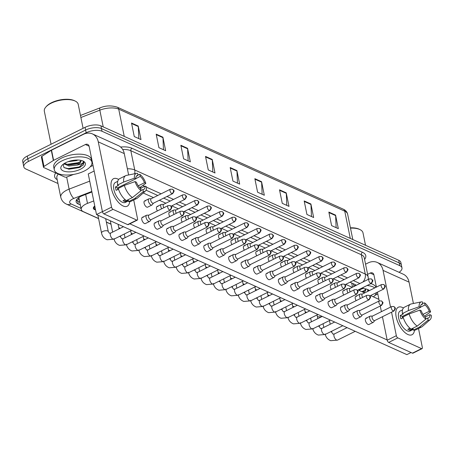 <?xml version="1.0" encoding="UTF-8"?>
<svg xmlns="http://www.w3.org/2000/svg" width="454" height="454" viewBox="0 0 454 454"><rect width="100%" height="100%" fill="white"/><g stroke="black" fill="none" stroke-linecap="round" stroke-linejoin="round"><path stroke-width="0.68" d="M93.745 200.946L87.497 203.369A11.526 5.051 168.5 0 0 85.812 204.113A11.526 5.051 168.5 0 0 81.243 209.447A11.526 5.051 168.5 0 0 83.411 211.683L98.58 218.527M79.149 197.308L79.075 197.558A3.842 1.685 168.5 0 0 79.195 199.368M81.243 209.447L79.041 198.619A11.526 5.051 -11.5 0 1 79.075 197.558M354.097 286.4L353.252 283.699M317.408 316.716A11.526 5.051 168.5 0 0 321.557 316.767M106.35 222.034L111.003 224.14M118.772 227.641L120.253 228.311M131.195 233.248L132.676 233.918M143.617 238.855L145.098 239.525M156.04 244.462L157.527 245.132M168.462 250.069L169.949 250.739M180.885 255.676L182.372 256.345M193.308 261.283L194.794 261.952M205.73 266.89L207.217 267.559M218.153 272.496L219.64 273.166M230.575 278.103L232.062 278.773M243.004 283.71L244.485 284.38M255.426 289.317L256.907 289.987M267.849 294.924L269.33 295.594M280.271 300.531L281.752 301.201M292.694 306.138L294.175 306.808M305.116 311.745L306.598 312.414M95.573 209.924A6.532 2.86 -11.5 0 1 93.371 208.341A6.532 2.86 -11.5 0 1 94.778 206.02M57.981 183.501L25.969 169.053A11.526 5.051 -11.5 0 1 23.801 166.817A11.526 5.051 -11.5 0 1 28.369 161.482L86.164 132.761A11.526 5.051 -11.5 0 1 102.014 131.263L399.809 265.669L399.259 262.962A11.526 5.051 -11.5 0 1 401.427 265.198A11.526 5.051 -11.5 0 0 399.259 262.962L101.463 128.556L399.259 262.962L398.708 260.256A11.526 5.051 -11.5 0 1 400.871 262.491L401.977 267.905A11.526 5.051 -11.5 0 1 399.055 272.298M86.164 132.761L85.613 130.054A11.526 5.051 -11.5 0 1 101.463 128.556A11.526 5.051 -11.5 0 0 85.613 130.054L27.813 158.775L85.613 130.054L85.063 127.347A11.526 5.051 -11.5 0 1 100.913 125.849L398.708 260.256M23.801 166.817L23.25 164.11A11.526 5.051 -11.5 0 1 27.813 158.775A11.526 5.051 -11.5 0 0 23.25 164.11L22.7 161.403A11.526 5.051 -11.5 0 1 27.263 156.068L85.063 127.347M286.236 192.848L288.994 206.377L282.263 203.341L279.511 189.812L286.236 192.848A3.076 2.361 -65.7 0 1 286.298 193.336L279.613 190.317M310.905 203.982L313.657 217.511L306.932 214.475L304.18 200.946L310.905 203.982A3.076 2.361 -65.7 0 1 310.962 204.47L304.282 201.451M335.574 215.111L338.326 228.646L331.596 225.61L328.844 212.075L335.574 215.111A3.076 2.361 -65.7 0 1 335.631 215.599L328.946 212.586M212.239 159.45L214.992 172.98L208.267 169.944L205.509 156.414L212.239 159.45A3.076 2.361 -65.7 0 1 212.296 159.939L205.617 156.919M187.57 148.316L190.328 161.851L183.598 158.809L180.845 145.28L187.57 148.316A3.076 2.361 -65.7 0 1 187.633 148.804L180.947 145.785M162.907 137.182L165.659 150.717L158.934 147.681L156.176 134.146L162.907 137.182A3.076 2.361 -65.7 0 1 162.963 137.67L156.284 134.656M138.237 126.047L140.99 139.582L134.265 136.546L131.512 123.011L138.237 126.047A3.076 2.361 -65.7 0 1 138.3 126.535L131.615 123.522M261.572 181.713L264.324 195.248L257.6 192.212L254.847 178.677L261.572 181.713A3.076 2.361 -65.7 0 1 261.629 182.202L254.949 179.188M236.903 170.579L239.661 184.114L232.93 181.078L230.178 167.543L236.903 170.579A3.076 2.361 -65.7 0 1 236.965 171.067L230.28 168.054M237.465 183.127L236.965 171.067M262.134 194.255L261.629 182.202M138.799 138.595L138.3 126.535M163.468 149.724L162.963 137.67M188.132 160.858L187.633 148.804M212.801 171.992L212.296 159.939M336.13 227.658L335.631 215.599M311.467 216.524L310.962 204.47M286.797 205.39L286.298 193.336M91.924 191.997L82.367 195.702A11.526 5.051 168.5 0 0 80.681 196.44A11.526 5.051 168.5 0 0 76.113 201.775A11.526 5.051 168.5 0 0 78.281 204.016L80.324 204.936M79.773 202.229L77.73 201.309A11.526 5.051 -11.5 0 1 76.266 200.333A11.526 8.847 114.3 0 0 79.212 199.448M399.809 265.669A11.526 5.051 -11.5 0 1 401.977 267.905M356.322 285.294A11.526 5.051 168.5 0 0 355.068 284.516L350 282.229M344.121 279.573L337.577 276.622M331.698 273.966L325.155 271.015M319.276 268.359L312.732 265.408M306.853 262.752L300.31 259.802M294.43 257.146L287.887 254.195M282.008 251.539L275.464 248.588M269.585 245.932L263.042 242.981M257.163 240.325L250.619 237.374M244.734 234.718L238.197 231.767M232.312 229.111L225.774 226.16M219.889 223.504L213.346 220.553M207.467 217.897L200.923 214.946M195.044 212.29L188.501 209.339M182.621 206.684L176.078 203.732M170.199 201.077L163.656 198.126M157.776 195.47L146.052 190.181M141.302 188.035L139.991 187.445M95.505 209.612L94.699 209.016A5.76 2.525 -11.5 0 1 94.126 208.187A5.76 2.525 -11.5 0 1 94.88 206.536M148.918 215.139L146.909 215.162A3.456 1.612 63.6 0 0 146.551 215.247A3.456 1.612 63.6 0 0 146.075 217.432A3.456 1.612 63.6 0 0 148.708 221.387A3.456 1.612 63.6 0 0 149.627 221.439A3.456 1.612 63.6 0 0 149.911 221.206L151.142 219.611M169.62 210.066A2.497 1.163 63.6 0 1 167.878 207.796A2.497 1.163 63.6 0 1 168.059 205.628L148.804 215.196A2.497 1.163 63.6 0 0 148.458 216.779A2.497 1.163 63.6 0 0 150.365 219.634A2.497 1.163 63.6 0 0 151.029 219.668L170.284 210.1C172.9 206.491 171.578 207.279 170.199 205.588A2.497 1.918 -65.7 0 1 171.147 206.882A2.497 1.918 114.3 0 1 169.62 210.066A2.497 1.163 63.6 0 0 170.284 210.1M151.222 198.727L149.207 198.75A3.456 1.612 63.6 0 0 148.855 198.835A3.456 1.612 63.6 0 0 148.373 201.02A3.456 1.612 63.6 0 0 151.931 205.026A3.456 1.612 63.6 0 0 152.209 204.788L153.446 203.199M171.918 193.654A2.497 1.163 63.6 0 1 170.176 191.384A2.497 1.163 63.6 0 1 170.363 189.216L151.108 198.784A2.497 1.163 63.6 0 0 150.762 200.362A2.497 1.163 63.6 0 0 152.663 203.222A2.497 1.163 63.6 0 0 153.327 203.256L172.582 193.688C175.204 190.078 173.882 190.867 172.497 189.176A2.497 1.918 -65.7 0 1 173.451 190.47A2.497 1.918 114.3 0 1 171.918 193.654A2.497 1.163 63.6 0 0 172.582 193.688M161.346 220.746L159.331 220.769A3.456 1.612 63.6 0 0 158.974 220.854A3.456 1.612 63.6 0 0 158.497 223.039A3.456 1.612 63.6 0 0 161.13 226.994A3.456 1.612 63.6 0 0 162.05 227.045A3.456 1.612 63.6 0 0 162.333 226.813L163.565 225.218M182.043 215.673A2.497 1.163 63.6 0 1 180.3 213.403A2.497 1.163 63.6 0 1 180.482 211.235L161.227 220.803A2.497 1.163 63.6 0 0 160.881 222.386A2.497 1.163 63.6 0 0 162.787 225.241A2.497 1.163 63.6 0 0 163.451 225.275L182.707 215.707C185.323 212.097 184.001 212.886 182.621 211.195A2.497 1.918 -65.7 0 1 183.569 212.489A2.497 1.918 114.3 0 1 182.043 215.673A2.497 1.163 63.6 0 0 182.707 215.707M173.768 226.353L171.754 226.376A3.456 1.612 63.6 0 0 171.396 226.461A3.456 1.612 63.6 0 0 170.92 228.646A3.456 1.612 63.6 0 0 173.553 232.601A3.456 1.612 63.6 0 0 174.472 232.652A3.456 1.612 63.6 0 0 174.756 232.42L175.987 230.825M194.465 221.28A2.497 1.163 63.6 0 1 192.723 219.01A2.497 1.163 63.6 0 1 192.905 216.842L173.649 226.41A2.497 1.163 63.6 0 0 173.303 227.993A2.497 1.163 63.6 0 0 175.21 230.848A2.497 1.163 63.6 0 0 175.874 230.882L195.129 221.314C197.745 217.704 196.423 218.493 195.044 216.802A2.497 1.918 -65.7 0 1 195.992 218.096A2.497 1.918 114.3 0 1 194.465 221.28A2.497 1.163 63.6 0 0 195.129 221.314M186.191 231.96L184.176 231.983A3.456 1.612 63.6 0 0 183.819 232.068A3.456 1.612 63.6 0 0 183.342 234.253A3.456 1.612 63.6 0 0 185.981 238.208A3.456 1.612 63.6 0 0 186.895 238.259A3.456 1.612 63.6 0 0 187.179 238.027L188.41 236.432M206.888 226.887A2.497 1.163 63.6 0 1 205.146 224.617A2.497 1.163 63.6 0 1 205.327 222.449L186.072 232.017A2.497 1.163 63.6 0 0 185.726 233.6A2.497 1.163 63.6 0 0 187.633 236.455A2.497 1.163 63.6 0 0 188.297 236.489L207.552 226.921C210.168 223.311 208.851 224.1 207.467 222.409A2.497 1.918 -65.7 0 1 208.414 223.703A2.497 1.918 114.3 0 1 206.888 226.887A2.497 1.163 63.6 0 0 207.552 226.921M198.614 237.567L196.599 237.59A3.456 1.612 63.6 0 0 196.242 237.675A3.456 1.612 63.6 0 0 195.765 239.86A3.456 1.612 63.6 0 0 198.404 243.815A3.456 1.612 63.6 0 0 199.323 243.866A3.456 1.612 63.6 0 0 199.601 243.633L200.833 242.039M219.31 232.493A2.497 1.163 63.6 0 1 217.568 230.223A2.497 1.163 63.6 0 1 217.75 228.056L198.494 237.624A2.497 1.163 63.6 0 0 198.148 239.207A2.497 1.163 63.6 0 0 200.055 242.061A2.497 1.163 63.6 0 0 200.719 242.096L219.974 232.527C222.591 228.918 221.274 229.707 219.889 228.016A2.497 1.918 -65.7 0 1 220.837 229.31A2.497 1.918 114.3 0 1 219.31 232.493A2.497 1.163 63.6 0 0 219.974 232.527M163.644 204.334L161.63 204.357A3.456 1.612 63.6 0 0 161.278 204.442A3.456 1.612 63.6 0 0 160.795 206.627A3.456 1.612 63.6 0 0 161.675 208.806M182.786 194.823L184.92 194.783A2.497 1.918 -65.7 0 1 185.873 196.077A2.497 1.918 114.3 0 1 184.341 199.261A2.497 1.163 63.6 0 1 182.599 196.991A2.497 1.163 63.6 0 1 182.786 194.823L163.531 204.391A2.497 1.163 63.6 0 0 163.185 205.968A2.497 1.163 63.6 0 0 163.911 207.694M176.067 209.941L174.058 209.964A3.456 1.612 63.6 0 0 173.7 210.049A3.456 1.612 63.6 0 0 173.218 212.234A3.456 1.612 63.6 0 0 174.098 214.413M195.209 200.43L197.348 200.39A2.497 1.918 -65.7 0 1 198.296 201.684A2.497 1.918 114.3 0 1 196.764 204.868A2.497 1.163 63.6 0 1 195.021 202.597A2.497 1.163 63.6 0 1 195.209 200.43L175.953 209.998A2.497 1.163 63.6 0 0 175.607 211.575A2.497 1.163 63.6 0 0 176.334 213.301M188.489 215.548L186.481 215.571A3.456 1.612 63.6 0 0 186.123 215.656A3.456 1.612 63.6 0 0 185.641 217.841A3.456 1.612 63.6 0 0 186.52 220.02M207.631 206.037L209.771 205.997A2.497 1.918 -65.7 0 1 210.718 207.291A2.497 1.918 114.3 0 1 209.186 210.474A2.497 1.163 63.6 0 1 207.45 208.204A2.497 1.163 63.6 0 1 207.631 206.037L188.376 215.605A2.497 1.163 63.6 0 0 188.03 217.182A2.497 1.163 63.6 0 0 188.756 218.907M123.125 205.991A15.368 7.173 -116.4 0 1 117.263 200.94A15.368 7.173 -116.4 0 1 111.729 189.812A15.368 7.173 -116.4 0 1 117.62 178.927A15.368 7.173 -116.4 0 1 118.636 179.461A15.368 7.173 -116.4 0 0 117.62 178.927A15.368 7.173 -116.4 0 0 113.534 178.7A15.368 7.173 -116.4 0 0 112.41 192.014A15.368 7.173 -116.4 0 0 123.125 205.991A15.368 7.173 -116.4 0 0 129.685 201.689A15.368 7.173 -116.4 0 1 127.211 206.218A15.368 7.173 -116.4 0 1 123.125 205.991M73.565 174.432L67.152 176.918A1.918 0.84 168.5 0 1 64.791 177.043L43.822 167.583A1.918 0.84 168.5 0 1 43.465 167.208L41.399 157.061A1.918 0.84 -11.5 0 1 41.91 156.307L51.291 150.319A1.918 0.84 -11.5 0 1 51.54 150.183L83.343 134.373A15.368 11.798 114.3 0 1 92.417 133.902A15.368 11.798 114.3 0 1 98.268 141.864L111.553 207.155A1.918 0.897 63.6 0 0 113.018 209.356L103.892 213.891A1.918 0.897 -116.4 0 1 102.422 211.695L89.143 146.398A3.842 2.951 -65.7 0 0 87.679 144.406A3.842 2.951 -65.7 0 0 85.409 144.525L53.6 160.33A1.918 0.84 168.5 0 0 53.356 160.472L43.976 166.459A1.918 0.84 168.5 0 0 43.465 167.208M92.417 133.902L118.432 145.643A15.368 11.798 114.3 0 1 124.277 153.6L128.624 174.966M136.785 220.082A1.918 0.897 63.6 0 0 137.295 220.111L128.17 224.645A1.918 0.897 -116.4 0 1 127.659 224.617L136.785 220.082L113.018 209.356M137.295 220.111A1.918 0.897 63.6 0 0 137.562 218.896L133.714 199.981M127.659 224.617L103.892 213.891M93.008 165.415L90.204 166.805M407.913 334.524A15.368 7.173 -116.4 0 1 402.045 329.473A15.368 7.173 -116.4 0 1 396.518 318.345A15.368 7.173 -116.4 0 1 402.403 307.46A15.368 7.173 -116.4 0 1 403.424 307.994A15.368 7.173 -116.4 0 0 402.403 307.46A15.368 7.173 -116.4 0 0 398.323 307.233A15.368 7.173 -116.4 0 0 397.193 320.547A15.368 7.173 -116.4 0 0 407.913 334.524A15.368 7.173 -116.4 0 0 414.468 330.223A15.368 7.173 -116.4 0 1 411.994 334.751A15.368 7.173 -116.4 0 1 407.913 334.524M365.549 264.188L368.132 262.911A15.368 11.798 114.3 0 1 377.206 262.435A15.368 11.798 114.3 0 1 383.051 270.397L390.525 307.125M377.206 262.435L403.22 274.176A15.368 11.798 114.3 0 1 409.065 282.138L413.412 303.499M391.558 312.187L396.336 335.693A1.918 0.897 63.6 0 0 397.8 337.889L388.675 342.424A1.918 0.897 -116.4 0 1 387.211 340.228L382.427 316.722M421.573 348.615A1.918 0.897 63.6 0 0 422.084 348.644L412.958 353.178A1.918 0.897 -116.4 0 1 412.448 353.15L421.573 348.615L397.8 337.889M422.084 348.644A1.918 0.897 63.6 0 0 422.351 347.429L418.503 328.514M412.448 353.15L388.675 342.424M381.4 311.66L380.253 306.024M379.221 300.962L377.433 292.16M376.4 287.093L373.926 274.931A3.842 2.951 -65.7 0 0 372.467 272.939A3.842 2.951 -65.7 0 0 370.197 273.058L367.615 274.341M377.796 293.948L374.993 295.344M84.325 171.01A19.204 8.422 -11.5 0 1 65.348 175.017A19.204 8.422 -11.5 0 1 54.287 169.779A19.204 8.422 -11.5 0 1 61.897 160.892A19.204 8.422 -11.5 0 1 80.874 156.88A19.204 8.422 -11.5 0 1 91.929 162.123A19.204 8.422 -11.5 0 1 84.325 171.01M54.287 169.779L53.737 167.072A19.204 8.422 -11.5 0 1 61.347 158.185A19.204 8.422 -11.5 0 1 80.324 154.173A19.204 8.422 -11.5 0 1 91.379 159.416L91.929 162.123M51.058 144.247L44.333 111.207A17.286 7.576 -11.5 0 1 45.746 107.144A17.286 7.576 -11.5 0 1 51.183 103.206A17.286 7.576 -11.5 0 1 75.324 101.128A17.286 7.576 -11.5 0 1 78.213 104.312L83.093 128.323M45.746 107.144L46.302 106.497A16.52 7.241 -11.5 0 1 51.489 102.729A16.52 7.241 -11.5 0 1 74.558 100.748L75.324 101.128M67.992 161.709L76.63 160.608L77.895 160.029M64.428 163.406L69.167 164.978L77.282 163.832L78.508 163.275L80.886 160.659M80.738 160.324A8.683 3.808 -11.5 0 1 80.931 160.835A8.683 3.808 -11.5 0 1 77.492 164.853A8.683 3.808 -11.5 0 1 76.925 165.12L68.866 166.005L63.957 163.707M71.681 160.642L74.274 160.205M65.802 162.651A12.525 5.488 -11.5 0 1 83.292 161.147A12.525 5.488 -11.5 0 1 80.42 169.251A12.525 5.488 -11.5 0 1 65.382 171.555A12.525 5.488 -11.5 0 1 61.863 165.506A12.525 5.488 -11.5 0 1 65.802 162.651M63.106 164.32L63.969 167.577L69.019 169.2L79.291 167.549L83.32 164.972L83.99 162.634L82.997 161.119C84.058 162.617 82.259 163.917 77.594 165.012L76.925 165.12M65.342 164.007L67.226 164.297L78.44 162.646L80.659 161.511M63.94 167.554L68.1 168.593L79.314 166.941L83.962 162.509M63.571 163.973L64.417 164.274M68.497 164.91L79.064 162.958M68.758 169.177L79.427 167.481L80.574 166.953M360.391 289.504L362.684 288.562M361.883 288.551A12.525 5.488 -11.5 0 1 368.075 289.68A12.525 5.488 -11.5 0 1 369.374 290.583M368.71 290.918L367.78 289.652L367.587 291.474M365.521 288.858A8.683 3.808 -11.5 0 1 365.72 289.368A8.683 3.808 -11.5 0 1 363.75 292.524M362.752 292.07L365.674 289.198M350.42 227.812A16.52 7.241 -11.5 0 1 359.347 229.281L360.107 229.662A17.286 7.576 -11.5 0 1 362.996 232.845L365.527 245.279M350.482 228.135A17.286 7.576 -11.5 0 1 360.107 229.662M370.924 283.614A19.204 8.422 -11.5 0 1 375.974 287.308M367.104 285.509A19.204 8.422 -11.5 0 1 374.788 287.893M376.627 292.558A19.204 8.422 -11.5 0 1 373.375 296.865M361.895 291.684L365.447 290.044M362.61 292.007L363.847 291.496M356.152 300.644A3.456 1.612 -116.4 0 1 355.754 296.28A3.456 1.612 -116.4 0 1 356.674 296.331M343.729 295.038A3.456 1.612 -116.4 0 1 343.332 290.674A3.456 1.612 -116.4 0 1 344.251 290.725M331.306 289.431A3.456 1.612 -116.4 0 1 330.909 285.067A3.456 1.612 -116.4 0 1 331.829 285.118M318.884 283.824A3.456 1.612 -116.4 0 1 318.487 279.46A3.456 1.612 -116.4 0 1 319.406 279.511M306.461 278.217A3.456 1.612 -116.4 0 1 306.064 273.853A3.456 1.612 -116.4 0 1 306.983 273.904M294.039 272.61A3.456 1.612 -116.4 0 1 293.642 268.246A3.456 1.612 -116.4 0 1 294.561 268.297M372.535 316.063L370.521 316.086A3.456 1.612 63.6 0 0 370.163 316.171A3.456 1.612 63.6 0 0 369.687 318.356A3.456 1.612 63.6 0 0 372.325 322.312A3.456 1.612 63.6 0 0 373.239 322.363L368.954 324.491A3.456 1.612 -116.4 0 1 368.035 324.44A3.456 1.612 -116.4 0 1 365.623 321.296A3.456 1.612 -116.4 0 1 365.873 318.299A3.456 1.612 -116.4 0 1 366.792 318.35M360.113 310.457L358.098 310.479A3.456 1.612 63.6 0 0 357.741 310.564A3.456 1.612 63.6 0 0 357.264 312.749A3.456 1.612 63.6 0 0 359.897 316.705A3.456 1.612 63.6 0 0 360.816 316.756L356.532 318.884A3.456 1.612 -116.4 0 1 355.613 318.833A3.456 1.612 -116.4 0 1 353.201 315.689A3.456 1.612 -116.4 0 1 353.45 312.692A3.456 1.612 -116.4 0 1 354.37 312.744M347.69 304.85L345.676 304.872A3.456 1.612 63.6 0 0 345.318 304.957A3.456 1.612 63.6 0 0 344.841 307.142A3.456 1.612 63.6 0 0 347.475 311.098A3.456 1.612 63.6 0 0 348.394 311.149L344.109 313.277A3.456 1.612 -116.4 0 1 343.19 313.226A3.456 1.612 -116.4 0 1 340.778 310.082A3.456 1.612 -116.4 0 1 341.028 307.086A3.456 1.612 -116.4 0 1 341.947 307.137M335.262 299.243L333.253 299.265A3.456 1.612 63.6 0 0 332.896 299.351A3.456 1.612 63.6 0 0 332.419 301.535A3.456 1.612 63.6 0 0 335.052 305.491A3.456 1.612 63.6 0 0 335.971 305.542L331.681 307.67A3.456 1.612 -116.4 0 1 330.767 307.619A3.456 1.612 -116.4 0 1 328.356 304.475A3.456 1.612 -116.4 0 1 328.605 301.479A3.456 1.612 -116.4 0 1 329.525 301.53M322.839 293.636L320.83 293.659A3.456 1.612 63.6 0 0 320.473 293.744A3.456 1.612 63.6 0 0 319.991 295.929A3.456 1.612 63.6 0 0 322.629 299.884A3.456 1.612 63.6 0 0 323.549 299.935L319.258 302.063A3.456 1.612 -116.4 0 1 318.339 302.012A3.456 1.612 -116.4 0 1 315.933 298.868A3.456 1.612 -116.4 0 1 316.183 295.872A3.456 1.612 -116.4 0 1 317.102 295.923M310.417 288.029L308.408 288.052A3.456 1.612 63.6 0 0 308.05 288.137A3.456 1.612 63.6 0 0 307.568 290.322A3.456 1.612 63.6 0 0 310.207 294.277A3.456 1.612 63.6 0 0 311.126 294.328L306.836 296.456A3.456 1.612 -116.4 0 1 305.917 296.405A3.456 1.612 -116.4 0 1 303.51 293.261A3.456 1.612 -116.4 0 1 303.76 290.265A3.456 1.612 -116.4 0 1 304.679 290.316M281.611 267.003A3.456 1.612 -116.4 0 1 281.219 262.639A3.456 1.612 -116.4 0 1 282.138 262.69M269.188 261.396A3.456 1.612 -116.4 0 1 268.796 257.032A3.456 1.612 -116.4 0 1 269.716 257.083M256.765 255.789A3.456 1.612 -116.4 0 1 256.368 251.425A3.456 1.612 -116.4 0 1 257.287 251.476M244.343 250.182A3.456 1.612 -116.4 0 1 243.946 245.818A3.456 1.612 -116.4 0 1 244.865 245.869M231.92 244.575A3.456 1.612 -116.4 0 1 231.523 240.211A3.456 1.612 -116.4 0 1 232.442 240.262M297.994 282.422L295.985 282.445A3.456 1.612 63.6 0 0 295.628 282.53A3.456 1.612 63.6 0 0 295.145 284.715A3.456 1.612 63.6 0 0 297.784 288.67A3.456 1.612 63.6 0 0 298.704 288.721L294.413 290.849A3.456 1.612 -116.4 0 1 293.494 290.798A3.456 1.612 -116.4 0 1 291.082 287.654A3.456 1.612 -116.4 0 1 291.337 284.658A3.456 1.612 -116.4 0 1 292.257 284.709M285.572 276.815L283.563 276.838A3.456 1.612 63.6 0 0 283.205 276.923A3.456 1.612 63.6 0 0 282.723 279.108A3.456 1.612 63.6 0 0 285.362 283.063A3.456 1.612 63.6 0 0 286.281 283.114L281.991 285.243A3.456 1.612 -116.4 0 1 281.071 285.191A3.456 1.612 -116.4 0 1 278.66 282.048A3.456 1.612 -116.4 0 1 278.915 279.051A3.456 1.612 -116.4 0 1 279.834 279.102M273.149 271.208L271.134 271.231A3.456 1.612 63.6 0 0 270.783 271.316A3.456 1.612 63.6 0 0 270.3 273.501A3.456 1.612 63.6 0 0 272.939 277.456A3.456 1.612 63.6 0 0 273.858 277.507L269.568 279.636A3.456 1.612 -116.4 0 1 268.649 279.585A3.456 1.612 -116.4 0 1 266.237 276.441A3.456 1.612 -116.4 0 1 266.492 273.444A3.456 1.612 -116.4 0 1 267.412 273.495M260.727 265.601L258.712 265.624A3.456 1.612 63.6 0 0 258.36 265.709A3.456 1.612 63.6 0 0 257.878 267.894A3.456 1.612 63.6 0 0 260.517 271.85A3.456 1.612 63.6 0 0 261.436 271.901L257.146 274.029A3.456 1.612 -116.4 0 1 256.226 273.978A3.456 1.612 -116.4 0 1 253.814 270.834A3.456 1.612 -116.4 0 1 254.07 267.837A3.456 1.612 -116.4 0 1 254.989 267.888M248.304 259.994L246.289 260.017A3.456 1.612 63.6 0 0 245.937 260.102A3.456 1.612 63.6 0 0 245.455 262.287A3.456 1.612 63.6 0 0 248.094 266.243A3.456 1.612 63.6 0 0 249.013 266.294L244.723 268.422A3.456 1.612 -116.4 0 1 243.804 268.371A3.456 1.612 -116.4 0 1 241.392 265.227A3.456 1.612 -116.4 0 1 241.647 262.23A3.456 1.612 -116.4 0 1 242.567 262.281M219.498 238.969A3.456 1.612 -116.4 0 1 219.1 234.605A3.456 1.612 -116.4 0 1 220.02 234.656M207.075 233.362A3.456 1.612 -116.4 0 1 206.678 228.998A3.456 1.612 -116.4 0 1 207.597 229.049M194.653 227.755A3.456 1.612 -116.4 0 1 194.255 223.391A3.456 1.612 -116.4 0 1 195.175 223.442M235.881 254.388L233.867 254.41A3.456 1.612 63.6 0 0 233.515 254.495A3.456 1.612 63.6 0 0 233.033 256.68A3.456 1.612 63.6 0 0 235.671 260.636A3.456 1.612 63.6 0 0 236.591 260.687L232.3 262.815A3.456 1.612 -116.4 0 1 231.381 262.764A3.456 1.612 -116.4 0 1 228.969 259.62A3.456 1.612 -116.4 0 1 229.225 256.623A3.456 1.612 -116.4 0 1 230.144 256.675M223.459 248.781L221.444 248.803A3.456 1.612 63.6 0 0 221.087 248.888A3.456 1.612 63.6 0 0 220.61 251.073A3.456 1.612 63.6 0 0 223.249 255.029A3.456 1.612 63.6 0 0 224.168 255.08L219.878 257.208A3.456 1.612 -116.4 0 1 218.959 257.157A3.456 1.612 -116.4 0 1 216.547 254.013A3.456 1.612 -116.4 0 1 216.802 251.017A3.456 1.612 -116.4 0 1 217.721 251.068M182.23 222.148A3.456 1.612 -116.4 0 1 181.833 217.784A3.456 1.612 -116.4 0 1 182.752 217.835M169.807 216.541A3.456 1.612 -116.4 0 1 169.41 212.177A3.456 1.612 -116.4 0 1 170.329 212.228M157.385 210.934A3.456 1.612 -116.4 0 1 156.988 206.57A3.456 1.612 -116.4 0 1 157.907 206.621M199.323 243.866L195.033 245.994A3.456 1.612 -116.4 0 1 194.113 245.943A3.456 1.612 -116.4 0 1 191.702 242.799A3.456 1.612 -116.4 0 1 191.957 239.803A3.456 1.612 -116.4 0 1 192.871 239.854M186.895 238.259L182.61 240.387A3.456 1.612 -116.4 0 1 181.691 240.336A3.456 1.612 -116.4 0 1 179.279 237.192A3.456 1.612 -116.4 0 1 179.529 234.196A3.456 1.612 -116.4 0 1 180.448 234.247M174.472 232.652L170.188 234.78A3.456 1.612 -116.4 0 1 169.268 234.729A3.456 1.612 -116.4 0 1 166.856 231.585A3.456 1.612 -116.4 0 1 167.106 228.589A3.456 1.612 -116.4 0 1 168.025 228.64M162.05 227.045L157.765 229.174A3.456 1.612 -116.4 0 1 156.846 229.122A3.456 1.612 -116.4 0 1 154.434 225.978A3.456 1.612 -116.4 0 1 154.683 222.982A3.456 1.612 -116.4 0 1 155.603 223.033M211.036 243.174L209.022 243.196A3.456 1.612 63.6 0 0 208.664 243.282A3.456 1.612 63.6 0 0 208.187 245.466A3.456 1.612 63.6 0 0 210.826 249.422A3.456 1.612 63.6 0 0 211.746 249.473L207.455 251.601A3.456 1.612 -116.4 0 1 206.536 251.55A3.456 1.612 -116.4 0 1 204.124 248.406A3.456 1.612 -116.4 0 1 204.379 245.41A3.456 1.612 -116.4 0 1 205.299 245.461M151.931 205.026L147.641 207.155A3.456 1.612 -116.4 0 1 146.721 207.103A3.456 1.612 -116.4 0 1 144.31 203.959A3.456 1.612 -116.4 0 1 144.565 200.963A3.456 1.612 -116.4 0 1 145.484 201.014M149.627 221.439L145.337 223.567A3.456 1.612 -116.4 0 1 144.423 223.516A3.456 1.612 -116.4 0 1 142.011 220.372A3.456 1.612 -116.4 0 1 142.261 217.375A3.456 1.612 -116.4 0 1 143.18 217.426M411.063 352.531L406.858 354.619L96.509 214.543L88.252 173.95L94.148 171.016M387.154 339.955L129.838 223.816M143.226 192.99L153.469 197.615M159.348 200.265L165.892 203.222M171.771 205.872L178.314 208.829M184.193 211.479L190.737 214.436M196.616 217.086L203.159 220.042M209.039 222.693L215.582 225.649M221.461 228.3L228.004 231.256M233.884 233.906L240.427 236.863M246.306 239.513L252.85 242.47M258.729 245.12L265.272 248.077M271.151 250.727L277.695 253.684M283.574 256.334L290.117 259.291M295.997 261.941L302.54 264.898M308.425 267.548L314.962 270.505M320.847 273.155L327.385 276.111M333.27 278.762L339.813 281.718M345.693 284.369L352.236 287.325M358.115 289.975L364.658 292.932M370.538 295.582L378.897 299.356M96.509 214.543L102.411 211.615M141.081 190.606L140.661 188.523A7.684 3.587 -116.4 0 1 136.45 182.213L135.071 181.589A9.988 4.665 -116.4 0 0 141.081 190.606L132.449 197.547L126.365 200.566A12.678 5.919 -116.4 0 1 118.267 188.427L124.351 185.408L135.071 181.589M135.763 178.831L134.384 178.206A9.988 4.665 -116.4 0 1 136.552 173.349A9.988 4.665 -116.4 0 1 137.573 173.343L137.993 175.426A7.684 3.587 -116.4 0 0 137.029 175.602A7.684 3.587 -116.4 0 0 135.763 178.831L117.512 187.899A7.684 3.587 63.6 0 0 117.722 189.562M137.993 175.426L136.308 176.26M140.53 188.421L145.132 186.134L146.511 186.753A9.988 4.665 -116.4 0 1 145.371 191.1L137.573 197.955A12.678 5.919 -116.4 0 1 136.966 198.37L130.883 201.389A12.678 5.919 -116.4 0 1 128.607 201.582L128.329 200.208L125.287 201.724A11.14 5.204 -116.4 0 1 124.192 201.36A11.14 5.204 -116.4 0 1 123.04 200.708L125.151 199.658M128.459 200.878L125.327 202.433A11.14 5.204 -116.4 0 1 122.37 202.268A11.14 5.204 -116.4 0 1 114.595 192.138A11.14 5.204 -116.4 0 1 115.412 182.48L117.751 181.322M134.384 178.206L123.664 182.02L117.58 185.045L118.488 185.453L115.447 186.969A11.14 5.204 -116.4 0 0 116.133 190.351L118.5 189.176M117.58 185.045A12.678 5.919 -116.4 0 1 119.595 178.689L125.684 175.664A12.678 5.919 -116.4 0 1 126.377 175.426L136.552 173.349M123.664 182.02A12.678 5.919 -116.4 0 1 125.684 175.664M136.966 198.37A12.678 5.919 -116.4 0 1 134.69 198.557L143.328 191.616L142.902 189.539L141.052 190.459M128.607 201.582L134.69 198.557M135.757 178.66L140.235 176.436L139.815 174.353L137.863 174.784M139.815 174.353A9.988 4.665 -116.4 0 1 145.825 183.371L144.446 182.746L138.249 185.828M139.696 187.65L145.825 183.371M145.371 191.1A9.988 4.665 -116.4 0 1 143.328 191.616M140.235 176.436A7.684 3.587 -116.4 0 1 144.446 182.746M145.132 186.134A7.684 3.587 -116.4 0 1 143.867 189.358A7.684 3.587 -116.4 0 1 142.902 189.539M132.449 197.547A12.678 5.919 -116.4 0 1 124.351 185.408M125.287 201.724L124.89 199.788M117.512 187.899L115.447 186.969M425.869 319.139L425.443 317.062A7.684 3.587 -116.4 0 1 421.238 310.746L419.859 310.122A9.988 4.665 -116.4 0 0 425.869 319.139L417.232 326.08L411.148 329.105A12.678 5.919 -116.4 0 1 403.056 316.966L409.139 313.941L419.859 310.122M420.546 307.364L419.167 306.739A9.988 4.665 -116.4 0 1 421.34 301.882A9.988 4.665 -116.4 0 1 422.356 301.876L422.782 303.959A7.684 3.587 -116.4 0 0 421.817 304.135A7.684 3.587 -116.4 0 0 420.546 307.364L402.295 316.432A7.684 3.587 63.6 0 0 402.505 318.095M422.782 303.959L421.091 304.799M425.313 316.954L429.921 314.667L431.3 315.286A9.988 4.665 -116.4 0 1 430.159 319.633L422.362 326.488A12.678 5.919 -116.4 0 1 421.749 326.903L415.665 329.927A12.678 5.919 -116.4 0 1 413.39 330.115L413.112 328.741L410.07 330.257A11.14 5.204 -116.4 0 1 408.98 329.893A11.14 5.204 -116.4 0 1 407.828 329.241L409.939 328.197M413.248 329.411L410.115 330.966A11.14 5.204 -116.4 0 1 407.153 330.801A11.14 5.204 -116.4 0 1 399.384 320.672A11.14 5.204 -116.4 0 1 400.201 311.018L402.539 309.855M419.167 306.739L408.452 310.559L402.369 313.578L403.277 313.992L400.235 315.502A11.14 5.204 -116.4 0 0 400.922 318.884L403.288 317.709M402.369 313.578A12.678 5.919 -116.4 0 1 404.383 307.222L410.467 304.197A12.678 5.919 -116.4 0 1 411.165 303.959L421.34 301.882M408.452 310.559A12.678 5.919 -116.4 0 1 410.467 304.197M421.749 326.903A12.678 5.919 -116.4 0 1 419.473 327.09L428.111 320.155L427.691 318.072L425.841 318.992M413.39 330.115L419.473 327.09M420.546 307.193L425.023 304.969L424.598 302.886L422.651 303.317M424.598 302.886A9.988 4.665 -116.4 0 1 430.613 311.904L429.234 311.285L423.032 314.361M424.479 316.183L430.613 311.904M430.159 319.633A9.988 4.665 -116.4 0 1 428.111 320.155M425.023 304.969A7.684 3.587 -116.4 0 1 429.234 311.285M429.921 314.667A7.684 3.587 -116.4 0 1 428.655 317.896A7.684 3.587 -116.4 0 1 427.691 318.072M417.232 326.08A12.678 5.919 -116.4 0 1 409.139 313.941M410.07 330.257L409.678 328.321M402.295 316.432L400.235 315.502M211.746 249.473A3.456 1.612 63.6 0 0 212.024 249.24L213.255 247.646M231.733 238.1A2.497 1.163 63.6 0 1 229.991 235.83A2.497 1.163 63.6 0 1 230.172 233.662L210.917 243.231A2.497 1.163 63.6 0 0 210.571 244.814A2.497 1.163 63.6 0 0 212.478 247.668A2.497 1.163 63.6 0 0 213.142 247.702L232.397 238.134C235.013 234.525 233.697 235.314 232.312 233.623A2.497 1.918 -65.7 0 1 233.265 234.917A2.497 1.918 114.3 0 1 231.733 238.1A2.497 1.163 63.6 0 0 232.397 238.134M224.168 255.08A3.456 1.612 63.6 0 0 224.446 254.847L225.678 253.253M244.156 243.707A2.497 1.163 63.6 0 1 242.413 241.437A2.497 1.163 63.6 0 1 242.595 239.269L223.34 248.837A2.497 1.163 63.6 0 0 222.993 250.421A2.497 1.163 63.6 0 0 224.9 253.275A2.497 1.163 63.6 0 0 225.564 253.315L244.819 243.741C247.436 240.132 246.119 240.921 244.734 239.23A2.497 1.918 -65.7 0 1 245.688 240.524A2.497 1.918 114.3 0 1 244.156 243.707A2.497 1.163 63.6 0 0 244.819 243.741M236.591 260.687A3.456 1.612 63.6 0 0 236.869 260.454L238.106 258.859M256.578 249.314A2.497 1.163 63.6 0 1 254.836 247.044A2.497 1.163 63.6 0 1 255.017 244.876L235.762 254.45A2.497 1.163 63.6 0 0 235.416 256.028A2.497 1.163 63.6 0 0 237.323 258.882A2.497 1.163 63.6 0 0 237.987 258.922L257.242 249.348C259.858 245.739 258.542 246.528 257.157 244.837A2.497 1.918 -65.7 0 1 258.11 246.13A2.497 1.918 114.3 0 1 256.578 249.314A2.497 1.163 63.6 0 0 257.242 249.348M200.912 221.155L198.903 221.177A3.456 1.612 63.6 0 0 198.546 221.263A3.456 1.612 63.6 0 0 198.063 223.447A3.456 1.612 63.6 0 0 198.943 225.627M220.054 211.643L222.193 211.604A2.497 1.918 -65.7 0 1 223.141 212.898A2.497 1.918 114.3 0 1 221.614 216.081A2.497 1.163 63.6 0 1 219.872 213.811A2.497 1.163 63.6 0 1 220.054 211.643L200.799 221.212A2.497 1.163 63.6 0 0 200.452 222.789A2.497 1.163 63.6 0 0 201.179 224.514M213.335 226.762L211.326 226.784A3.456 1.612 63.6 0 0 210.968 226.869A3.456 1.612 63.6 0 0 210.486 229.054A3.456 1.612 63.6 0 0 211.365 231.234M232.476 217.25L234.616 217.211A2.497 1.918 -65.7 0 1 235.564 218.505A2.497 1.918 114.3 0 1 234.037 221.688A2.497 1.163 63.6 0 1 232.295 219.418A2.497 1.163 63.6 0 1 232.476 217.25L213.221 226.818A2.497 1.163 63.6 0 0 212.875 228.396A2.497 1.163 63.6 0 0 213.601 230.121M225.757 232.369L223.748 232.391A3.456 1.612 63.6 0 0 223.391 232.476A3.456 1.612 63.6 0 0 222.914 234.661A3.456 1.612 63.6 0 0 223.788 236.84M244.899 222.857L247.038 222.818A2.497 1.918 -65.7 0 1 247.986 224.111A2.497 1.918 114.3 0 1 246.46 227.295A2.497 1.163 63.6 0 1 244.717 225.025A2.497 1.163 63.6 0 1 244.899 222.857L225.644 232.425A2.497 1.163 63.6 0 0 225.298 234.003A2.497 1.163 63.6 0 0 226.024 235.728M249.013 266.294A3.456 1.612 63.6 0 0 249.291 266.061L250.529 264.466M269.001 254.921A2.497 1.163 63.6 0 1 267.258 252.651A2.497 1.163 63.6 0 1 267.446 250.483L248.19 260.057A2.497 1.163 63.6 0 0 247.839 261.635A2.497 1.163 63.6 0 0 249.745 264.489A2.497 1.163 63.6 0 0 250.409 264.529L269.665 254.955C272.281 251.346 270.964 252.135 269.58 250.443A2.497 1.918 -65.7 0 1 270.533 251.737A2.497 1.918 114.3 0 1 269.001 254.921A2.497 1.163 63.6 0 0 269.665 254.955M261.436 271.901A3.456 1.612 63.6 0 0 261.714 271.668L262.951 270.073M281.423 260.528A2.497 1.163 63.6 0 1 279.681 258.258A2.497 1.163 63.6 0 1 279.868 256.09L260.613 265.664A2.497 1.163 63.6 0 0 260.267 267.241A2.497 1.163 63.6 0 0 262.168 270.096A2.497 1.163 63.6 0 0 262.832 270.136L282.087 260.562C284.709 256.953 283.387 257.741 282.002 256.05A2.497 1.918 -65.7 0 1 282.956 257.344A2.497 1.918 114.3 0 1 281.423 260.528A2.497 1.163 63.6 0 0 282.087 260.562M273.858 277.507A3.456 1.612 63.6 0 0 274.137 277.275L275.374 275.68M293.846 266.135A2.497 1.163 63.6 0 1 292.104 263.865A2.497 1.163 63.6 0 1 292.291 261.697L273.036 271.271A2.497 1.163 63.6 0 0 272.689 272.848A2.497 1.163 63.6 0 0 274.591 275.703A2.497 1.163 63.6 0 0 275.255 275.743L294.51 266.169C297.132 262.56 295.809 263.348 294.425 261.657A2.497 1.918 -65.7 0 1 295.378 262.951A2.497 1.918 114.3 0 1 293.846 266.135A2.497 1.163 63.6 0 0 294.51 266.169M286.281 283.114A3.456 1.612 63.6 0 0 286.559 282.882L287.796 281.287M306.268 271.742A2.497 1.163 63.6 0 1 304.526 269.472A2.497 1.163 63.6 0 1 304.713 267.304L285.458 276.878A2.497 1.163 63.6 0 0 285.112 278.455A2.497 1.163 63.6 0 0 287.013 281.31A2.497 1.163 63.6 0 0 287.677 281.349L306.932 271.776C309.554 268.166 308.232 268.955 306.853 267.264A2.497 1.918 -65.7 0 1 307.801 268.558A2.497 1.918 114.3 0 1 306.268 271.742A2.497 1.163 63.6 0 0 306.932 271.776M298.704 288.721A3.456 1.612 63.6 0 0 298.982 288.489L300.219 286.894M318.691 277.349A2.497 1.163 63.6 0 1 316.954 275.079A2.497 1.163 63.6 0 1 317.136 272.911L297.881 282.484A2.497 1.163 63.6 0 0 297.535 284.062A2.497 1.163 63.6 0 0 299.436 286.917A2.497 1.163 63.6 0 0 300.1 286.956L319.355 277.383C321.977 273.773 320.655 274.562 319.276 272.871A2.497 1.918 -65.7 0 1 320.223 274.165A2.497 1.918 114.3 0 1 318.691 277.349A2.497 1.163 63.6 0 0 319.355 277.383M238.185 237.975L236.171 237.998A3.456 1.612 63.6 0 0 235.813 238.083A3.456 1.612 63.6 0 0 235.337 240.268A3.456 1.612 63.6 0 0 236.211 242.447M257.322 228.464L259.461 228.424A2.497 1.918 -65.7 0 1 260.409 229.718A2.497 1.918 114.3 0 1 258.882 232.902A2.497 1.163 63.6 0 1 257.14 230.632A2.497 1.163 63.6 0 1 257.322 228.464L238.066 238.032A2.497 1.163 63.6 0 0 237.72 239.61A2.497 1.163 63.6 0 0 238.446 241.335M250.608 243.582L248.593 243.605A3.456 1.612 63.6 0 0 248.236 243.69A3.456 1.612 63.6 0 0 247.759 245.875A3.456 1.612 63.6 0 0 248.633 248.054M269.744 234.071L271.884 234.031A2.497 1.918 -65.7 0 1 272.831 235.325A2.497 1.918 114.3 0 1 271.305 238.509A2.497 1.163 63.6 0 1 269.562 236.239A2.497 1.163 63.6 0 1 269.744 234.071L250.489 243.639A2.497 1.163 63.6 0 0 250.143 245.217A2.497 1.163 63.6 0 0 250.869 246.942M263.031 249.189L261.016 249.212A3.456 1.612 63.6 0 0 260.658 249.297A3.456 1.612 63.6 0 0 260.182 251.482A3.456 1.612 63.6 0 0 261.056 253.661M282.167 239.678L284.306 239.638A2.497 1.918 -65.7 0 1 285.254 240.932A2.497 1.918 114.3 0 1 283.727 244.116A2.497 1.163 63.6 0 1 281.985 241.846A2.497 1.163 63.6 0 1 282.167 239.678L262.911 249.246A2.497 1.163 63.6 0 0 262.565 250.824A2.497 1.163 63.6 0 0 263.292 252.549M275.453 254.796L273.439 254.819A3.456 1.612 63.6 0 0 273.081 254.904A3.456 1.612 63.6 0 0 272.604 257.089A3.456 1.612 63.6 0 0 273.478 259.268M294.589 245.285L296.729 245.245A2.497 1.918 -65.7 0 1 297.676 246.539A2.497 1.918 114.3 0 1 296.15 249.723A2.497 1.163 63.6 0 1 294.408 247.453A2.497 1.163 63.6 0 1 294.589 245.285L275.334 254.853A2.497 1.163 63.6 0 0 274.988 256.431A2.497 1.163 63.6 0 0 275.714 258.156M287.876 260.403L285.861 260.426A3.456 1.612 63.6 0 0 285.504 260.511A3.456 1.612 63.6 0 0 285.027 262.696A3.456 1.612 63.6 0 0 285.901 264.875M307.012 250.892L309.151 250.852A2.497 1.918 -65.7 0 1 310.105 252.146A2.497 1.918 114.3 0 1 308.572 255.33A2.497 1.163 63.6 0 1 306.83 253.06A2.497 1.163 63.6 0 1 307.012 250.892L287.757 260.46A2.497 1.163 63.6 0 0 287.41 262.037A2.497 1.163 63.6 0 0 288.137 263.763M311.126 294.328A3.456 1.612 63.6 0 0 311.41 294.096L312.641 292.501M331.114 282.956A2.497 1.163 63.6 0 1 329.377 280.685A2.497 1.163 63.6 0 1 329.559 278.518L310.303 288.091A2.497 1.163 63.6 0 0 309.957 289.669A2.497 1.163 63.6 0 0 311.858 292.524A2.497 1.163 63.6 0 0 312.522 292.563L331.778 282.99C334.399 279.38 333.077 280.169 331.698 278.478A2.497 1.918 -65.7 0 1 332.646 279.772A2.497 1.918 114.3 0 1 331.114 282.956A2.497 1.163 63.6 0 0 331.778 282.99M323.549 299.935A3.456 1.612 63.6 0 0 323.833 299.702L325.064 298.108M343.542 288.562A2.497 1.163 63.6 0 1 341.8 286.292A2.497 1.163 63.6 0 1 341.981 284.125L322.726 293.698A2.497 1.163 63.6 0 0 322.38 295.276A2.497 1.163 63.6 0 0 324.287 298.13A2.497 1.163 63.6 0 0 324.951 298.17L344.206 288.596C346.822 284.987 345.5 285.776 344.121 284.085A2.497 1.918 -65.7 0 1 345.068 285.379A2.497 1.918 114.3 0 1 343.542 288.562A2.497 1.163 63.6 0 0 344.206 288.596M335.971 305.542A3.456 1.612 63.6 0 0 336.255 305.309L337.487 303.715M355.964 294.169A2.497 1.163 63.6 0 1 354.222 291.899A2.497 1.163 63.6 0 1 354.404 289.731L335.148 299.305A2.497 1.163 63.6 0 0 334.802 300.883A2.497 1.163 63.6 0 0 336.709 303.737A2.497 1.163 63.6 0 0 337.373 303.777L356.628 294.203C359.245 290.594 357.922 291.383 356.543 289.692A2.497 1.918 -65.7 0 1 357.491 290.986A2.497 1.918 114.3 0 1 355.964 294.169A2.497 1.163 63.6 0 0 356.628 294.203M348.394 311.149A3.456 1.612 63.6 0 0 348.678 310.916L349.909 309.322M368.387 299.776A2.497 1.163 63.6 0 1 366.645 297.506A2.497 1.163 63.6 0 1 366.826 295.338L347.571 304.912A2.497 1.163 63.6 0 0 347.225 306.49A2.497 1.163 63.6 0 0 349.132 309.344A2.497 1.163 63.6 0 0 349.796 309.384L369.051 299.81C371.667 296.201 370.345 296.99 368.966 295.299A2.497 1.918 -65.7 0 1 369.914 296.593A2.497 1.918 114.3 0 1 368.387 299.776A2.497 1.163 63.6 0 0 369.051 299.81M360.816 316.756A3.456 1.612 63.6 0 0 361.1 316.523L362.332 314.928M380.81 305.383A2.497 1.163 63.6 0 1 379.067 303.113A2.497 1.163 63.6 0 1 379.249 300.945L359.994 310.519A2.497 1.163 63.6 0 0 359.647 312.097A2.497 1.163 63.6 0 0 361.554 314.951A2.497 1.163 63.6 0 0 362.218 314.991L381.474 305.417C384.09 301.808 382.767 302.597 381.388 300.906A2.497 1.918 -65.7 0 1 382.336 302.199A2.497 1.918 114.3 0 1 380.81 305.383A2.497 1.163 63.6 0 0 381.474 305.417M373.239 322.363A3.456 1.612 63.6 0 0 373.523 322.13L374.754 320.535M393.232 310.99A2.497 1.163 63.6 0 1 391.49 308.72A2.497 1.163 63.6 0 1 391.671 306.552L372.416 316.126A2.497 1.163 63.6 0 0 372.07 317.704A2.497 1.163 63.6 0 0 373.977 320.558A2.497 1.163 63.6 0 0 374.641 320.598L393.896 311.024C396.512 307.415 395.196 308.204 393.811 306.512A2.497 1.918 -65.7 0 1 394.759 307.806A2.497 1.918 114.3 0 1 393.232 310.99A2.497 1.163 63.6 0 0 393.896 311.024M300.298 266.01L298.284 266.033A3.456 1.612 63.6 0 0 297.926 266.118A3.456 1.612 63.6 0 0 297.449 268.303A3.456 1.612 63.6 0 0 298.323 270.482M319.434 256.499L321.574 256.459A2.497 1.918 -65.7 0 1 322.527 257.753A2.497 1.918 114.3 0 1 320.995 260.937A2.497 1.163 63.6 0 1 319.253 258.666A2.497 1.163 63.6 0 1 319.434 256.499L300.179 266.067A2.497 1.163 63.6 0 0 299.833 267.644A2.497 1.163 63.6 0 0 300.559 269.37M312.721 271.617L310.706 271.64A3.456 1.612 63.6 0 0 310.354 271.725A3.456 1.612 63.6 0 0 309.872 273.91A3.456 1.612 63.6 0 0 310.746 276.089M331.857 262.106L333.996 262.066A2.497 1.918 -65.7 0 1 334.95 263.36A2.497 1.918 114.3 0 1 333.418 266.543A2.497 1.163 63.6 0 1 331.675 264.273A2.497 1.163 63.6 0 1 331.857 262.106L312.602 271.674A2.497 1.163 63.6 0 0 312.256 273.251A2.497 1.163 63.6 0 0 312.982 274.976M325.143 277.224L323.129 277.246A3.456 1.612 63.6 0 0 322.777 277.332A3.456 1.612 63.6 0 0 322.295 279.516A3.456 1.612 63.6 0 0 323.169 281.696M344.285 267.712L346.419 267.673A2.497 1.918 -65.7 0 1 347.372 268.967A2.497 1.918 114.3 0 1 345.84 272.15A2.497 1.163 63.6 0 1 344.098 269.88A2.497 1.163 63.6 0 1 344.285 267.712L325.03 277.281A2.497 1.163 63.6 0 0 324.678 278.858A2.497 1.163 63.6 0 0 325.404 280.583M337.566 282.831L335.551 282.853A3.456 1.612 63.6 0 0 335.2 282.938A3.456 1.612 63.6 0 0 334.717 285.123A3.456 1.612 63.6 0 0 335.591 287.303M356.708 273.319L358.842 273.28A2.497 1.918 -65.7 0 1 359.795 274.574A2.497 1.918 114.3 0 1 358.263 277.757A2.497 1.163 63.6 0 1 356.521 275.487A2.497 1.163 63.6 0 1 356.708 273.319L337.453 282.887A2.497 1.163 63.6 0 0 337.106 284.465A2.497 1.163 63.6 0 0 337.833 286.19M349.989 288.438L347.974 288.46A3.456 1.612 63.6 0 0 347.622 288.545A3.456 1.612 63.6 0 0 347.14 290.73A3.456 1.612 63.6 0 0 348.019 292.909M369.13 278.926L371.264 278.887A2.497 1.918 -65.7 0 1 372.218 280.18A2.497 1.918 114.3 0 1 370.685 283.364A2.497 1.163 63.6 0 1 368.943 281.094A2.497 1.163 63.6 0 1 369.13 278.926L349.875 288.494A2.497 1.163 63.6 0 0 349.529 290.072A2.497 1.163 63.6 0 0 350.255 291.797M362.411 294.044L360.402 294.067A3.456 1.612 63.6 0 0 360.045 294.152A3.456 1.612 63.6 0 0 359.562 296.337A3.456 1.612 63.6 0 0 360.442 298.516M381.553 284.533L383.692 284.493A2.497 1.918 -65.7 0 1 384.64 285.787A2.497 1.918 114.3 0 1 383.108 288.971A2.497 1.163 63.6 0 1 381.366 286.701A2.497 1.163 63.6 0 1 381.553 284.533L362.298 294.101A2.497 1.163 63.6 0 0 361.951 295.679A2.497 1.163 63.6 0 0 362.678 297.404M85.675 194.42L87.497 203.369M354.075 286.304L355.925 285.118A11.526 6.838 -122.6 0 1 353.967 285.77M351.691 282.99L352.542 287.172M124.248 136.382L118.71 109.153A3.842 2.951 -65.7 0 0 117.251 107.167L343.292 209.186A3.842 2.951 114.3 0 1 344.751 211.172L118.71 109.153A15.368 6.736 168.5 0 0 99.823 110.163A3.842 1.254 -111.2 0 1 100.113 107.842C105.572 105.538 111.281 105.311 117.251 107.167M343.292 209.186C345.681 210.276 347.128 211.933 347.639 214.157A15.368 6.736 168.5 0 0 344.751 211.172L350.289 238.401M103.228 126.893L99.823 110.163L80.891 117.507M27.263 156.068L28.369 161.482M100.913 125.849L102.014 131.263M77.73 201.309L78.281 204.016M91.81 191.446L73.843 198.415A7.684 3.365 168.5 0 0 72.719 198.909A7.684 3.365 168.5 0 0 71.119 203.954L81.039 208.431M71.119 203.954A7.684 5.902 -65.7 0 1 66.585 204.192C63.503 202.79 61.562 200.469 60.774 197.229A15.368 6.736 -11.5 0 1 66.857 190.118A15.368 6.736 -11.5 0 1 69.11 189.131L66.659 177.077M57.198 179.653A17.286 7.576 -11.5 0 1 55.734 172.957M58.299 174.115A15.368 6.736 168.5 0 0 56.846 177.945L60.774 197.229M120.639 147.051A17.286 7.576 -11.5 0 1 131.995 148.259L362.525 252.305A17.286 7.576 -11.5 0 1 364.585 259.444M127.364 168.757A15.368 6.736 -11.5 0 1 134.742 169.989L130.82 150.705A15.368 6.736 168.5 0 0 122.699 149.497M73.843 198.415A7.684 2.508 -111.2 0 1 69.11 189.131L89.716 181.14M134.628 173.74A7.684 5.902 -65.7 0 0 134.742 169.989L365.271 274.034L361.35 254.751L130.82 150.705A1.918 1.476 114.3 0 1 131.995 148.259M362.916 282.013A7.684 5.902 -65.7 0 0 365.271 274.034A15.368 6.736 -11.5 0 1 368.16 277.019L364.239 257.736A15.368 6.736 168.5 0 0 361.35 254.751A1.918 1.476 114.3 0 1 362.525 252.305M359.891 283.517L353.348 280.566M347.469 277.91L340.926 274.959M335.046 272.304L328.503 269.353M322.618 266.697L316.08 263.746M310.196 261.09L303.658 258.139M297.773 255.483L291.23 252.532M285.35 249.876L278.807 246.925M272.928 244.269L266.385 241.318M260.505 238.662L253.962 235.711M248.083 233.055L241.539 230.104M235.66 227.448L229.117 224.497M223.237 221.841L216.694 218.89M210.815 216.235L204.272 213.284M198.392 210.628L191.849 207.677M185.97 205.021L179.426 202.07M173.547 199.414L167.004 196.463M161.125 193.807L146.54 187.23M144.65 186.373L142.755 185.516M359.018 290.384L362.712 288.023A7.684 4.557 -122.6 0 1 361.14 288.472M113.914 239.184L107.15 239.763C104.119 238.588 102.246 236.347 101.531 233.033A3.456 1.515 -11.5 0 1 102.899 231.432A3.456 1.515 -11.5 0 1 107.524 230.933A3.456 1.515 -11.5 0 1 108.307 231.654L109.363 233.214L110.838 232.993A3.456 1.612 63.6 0 0 110.589 235.989A3.456 1.612 63.6 0 0 112.995 239.133A3.456 1.612 63.6 0 0 113.125 239.184A3.456 1.612 63.6 0 0 113.914 239.184L131.615 230.388M119.498 236.409A3.456 1.515 -11.5 0 1 119.947 236.54A3.456 1.515 -11.5 0 1 120.73 237.26L121.785 238.821L123.261 238.6A3.456 1.612 63.6 0 0 123.011 241.596A3.456 1.612 63.6 0 0 125.423 244.74A3.456 1.612 63.6 0 0 125.548 244.791A3.456 1.612 63.6 0 0 126.337 244.791L144.037 235.995M131.921 242.016A3.456 1.515 -11.5 0 1 132.369 242.147A3.456 1.515 -11.5 0 1 133.153 242.867L134.208 244.428L135.684 244.207A3.456 1.612 63.6 0 0 135.434 247.203A3.456 1.612 63.6 0 0 137.846 250.347A3.456 1.612 63.6 0 0 137.971 250.398A3.456 1.612 63.6 0 0 138.765 250.398L156.46 241.602M144.344 247.623A3.456 1.515 -11.5 0 1 144.792 247.753A3.456 1.515 -11.5 0 1 145.575 248.474L146.631 250.035L148.106 249.814A3.456 1.612 63.6 0 0 147.856 252.81A3.456 1.612 63.6 0 0 150.268 255.954A3.456 1.612 63.6 0 0 150.393 256.005A3.456 1.612 63.6 0 0 151.188 256.005L168.882 247.209M156.766 253.23A3.456 1.515 -11.5 0 1 157.215 253.36A3.456 1.515 -11.5 0 1 157.998 254.081L159.053 255.642L160.529 255.42A3.456 1.612 63.6 0 0 160.279 258.417A3.456 1.612 63.6 0 0 162.691 261.561A3.456 1.612 63.6 0 0 162.816 261.612A3.456 1.612 63.6 0 0 163.61 261.612L181.305 252.816M184.341 199.261A2.497 1.163 63.6 0 0 185.005 199.295L171.056 206.23M196.764 204.868A2.497 1.163 63.6 0 0 197.428 204.902L183.478 211.836M209.186 210.474A2.497 1.163 63.6 0 0 209.85 210.508L195.901 217.443M124.277 153.6L98.268 141.864M89.092 146.188L85.409 144.525M51.54 150.183L53.6 160.33M102.422 211.695L111.553 207.155M53.356 160.472L51.291 150.319M41.91 156.307L43.976 166.459M409.065 282.138L383.051 270.397M373.875 274.721L370.197 273.058M387.211 340.228L396.336 335.693M169.194 258.837A3.456 1.515 -11.5 0 1 169.637 258.967A3.456 1.515 -11.5 0 1 170.42 259.688L171.476 261.249L172.957 261.027A3.456 1.612 63.6 0 0 172.702 264.024A3.456 1.612 63.6 0 0 175.113 267.168A3.456 1.612 63.6 0 0 175.238 267.219A3.456 1.612 63.6 0 0 176.033 267.219L193.727 258.422M181.617 264.444A3.456 1.515 -11.5 0 1 182.06 264.574A3.456 1.515 -11.5 0 1 182.843 265.295L183.898 266.856L185.38 266.634A3.456 1.612 63.6 0 0 185.124 269.631A3.456 1.612 63.6 0 0 187.536 272.775A3.456 1.612 63.6 0 0 187.661 272.826A3.456 1.612 63.6 0 0 188.455 272.826L206.15 264.029M194.04 270.051A3.456 1.515 -11.5 0 1 194.482 270.181A3.456 1.515 -11.5 0 1 195.265 270.902L196.321 272.462L197.802 272.241A3.456 1.612 63.6 0 0 197.547 275.238A3.456 1.612 63.6 0 0 199.959 278.381A3.456 1.612 63.6 0 0 200.083 278.433A3.456 1.612 63.6 0 0 200.878 278.433L218.573 269.636M221.614 216.081A2.497 1.163 63.6 0 0 222.273 216.115L208.324 223.05M234.037 221.688A2.497 1.163 63.6 0 0 234.701 221.722L220.746 228.657M246.46 227.295A2.497 1.163 63.6 0 0 247.124 227.329L233.169 234.264M206.462 275.657A3.456 1.515 -11.5 0 1 206.905 275.788A3.456 1.515 -11.5 0 1 207.688 276.509L208.744 278.069L210.225 277.848A3.456 1.612 63.6 0 0 209.969 280.844A3.456 1.612 63.6 0 0 212.381 283.988A3.456 1.612 63.6 0 0 212.506 284.039A3.456 1.612 63.6 0 0 213.301 284.039L230.995 275.243M218.885 281.264A3.456 1.515 -11.5 0 1 219.327 281.395A3.456 1.515 -11.5 0 1 220.111 282.116L221.166 283.676L222.647 283.455A3.456 1.612 63.6 0 0 222.392 286.451A3.456 1.612 63.6 0 0 224.804 289.595A3.456 1.612 63.6 0 0 224.929 289.646A3.456 1.612 63.6 0 0 225.723 289.646L243.423 280.85M231.307 286.871A3.456 1.515 -11.5 0 1 231.75 287.002A3.456 1.515 -11.5 0 1 232.533 287.723L233.594 289.283L235.07 289.062A3.456 1.612 63.6 0 0 234.814 292.058A3.456 1.612 63.6 0 0 237.226 295.202A3.456 1.612 63.6 0 0 237.351 295.253A3.456 1.612 63.6 0 0 238.146 295.253L255.846 286.457M243.73 292.478A3.456 1.515 -11.5 0 1 244.178 292.609A3.456 1.515 -11.5 0 1 244.956 293.329L246.017 294.89L247.492 294.669A3.456 1.612 63.6 0 0 247.237 297.665A3.456 1.612 63.6 0 0 249.649 300.809A3.456 1.612 63.6 0 0 249.774 300.86A3.456 1.612 63.6 0 0 250.568 300.86L268.269 292.064M256.152 298.085A3.456 1.515 -11.5 0 1 256.601 298.216A3.456 1.515 -11.5 0 1 257.378 298.936L258.44 300.497L259.915 300.276A3.456 1.612 63.6 0 0 259.66 303.272A3.456 1.612 63.6 0 0 262.072 306.416A3.456 1.612 63.6 0 0 262.196 306.467A3.456 1.612 63.6 0 0 262.991 306.467L280.691 297.671M258.882 232.902A2.497 1.163 63.6 0 0 259.546 232.936L245.591 239.871M271.305 238.509A2.497 1.163 63.6 0 0 271.969 238.543L258.014 245.478M283.727 244.116A2.497 1.163 63.6 0 0 284.391 244.15L270.436 251.085M296.15 249.723A2.497 1.163 63.6 0 0 296.814 249.757L282.865 256.692M308.572 255.33A2.497 1.163 63.6 0 0 309.236 255.364L295.287 262.298M268.575 303.692A3.456 1.515 -11.5 0 1 269.023 303.822A3.456 1.515 -11.5 0 1 269.807 304.543L270.862 306.104L272.338 305.882A3.456 1.612 63.6 0 0 272.082 308.879A3.456 1.612 63.6 0 0 274.494 312.023A3.456 1.612 63.6 0 0 274.619 312.074A3.456 1.612 63.6 0 0 275.413 312.074L293.114 303.278M280.998 309.299A3.456 1.515 -11.5 0 1 281.446 309.429A3.456 1.515 -11.5 0 1 282.229 310.15L283.285 311.711L284.76 311.489A3.456 1.612 63.6 0 0 284.51 314.486A3.456 1.612 63.6 0 0 286.917 317.63A3.456 1.612 63.6 0 0 287.047 317.681A3.456 1.612 63.6 0 0 287.836 317.681L305.536 308.885M293.42 314.906A3.456 1.515 -11.5 0 1 293.869 315.036A3.456 1.515 -11.5 0 1 294.652 315.757L295.707 317.318L297.183 317.096A3.456 1.612 63.6 0 0 296.933 320.093A3.456 1.612 63.6 0 0 299.339 323.237A3.456 1.612 63.6 0 0 299.47 323.288A3.456 1.612 63.6 0 0 300.259 323.288L317.959 314.491M305.843 320.513A3.456 1.515 -11.5 0 1 306.291 320.643A3.456 1.515 -11.5 0 1 307.074 321.364L308.13 322.925L309.605 322.703A3.456 1.612 63.6 0 0 309.356 325.7A3.456 1.612 63.6 0 0 311.767 328.844A3.456 1.612 63.6 0 0 311.892 328.895A3.456 1.612 63.6 0 0 312.681 328.895L330.381 320.098M318.265 326.12A3.456 1.515 -11.5 0 1 318.714 326.25A3.456 1.515 -11.5 0 1 319.497 326.971L320.552 328.531L322.028 328.31A3.456 1.612 63.6 0 0 321.778 331.306A3.456 1.612 63.6 0 0 324.19 334.45A3.456 1.612 63.6 0 0 324.315 334.502A3.456 1.612 63.6 0 0 325.109 334.502L342.804 325.705M330.688 331.726A3.456 1.515 -11.5 0 1 331.136 331.857A3.456 1.515 -11.5 0 1 331.919 332.578L332.975 334.138L334.45 333.917A3.456 1.612 63.6 0 0 334.201 336.913A3.456 1.612 63.6 0 0 336.613 340.057A3.456 1.612 63.6 0 0 336.737 340.108A3.456 1.612 63.6 0 0 337.532 340.108L355.227 331.312M320.995 260.937A2.497 1.163 63.6 0 0 321.659 260.971L307.71 267.905M333.418 266.543A2.497 1.163 63.6 0 0 334.082 266.577L320.132 273.512M345.84 272.15A2.497 1.163 63.6 0 0 346.504 272.184L332.555 279.119M358.263 277.757A2.497 1.163 63.6 0 0 358.927 277.791L344.978 284.726M370.685 283.364A2.497 1.163 63.6 0 0 371.349 283.398L357.4 290.333M383.108 288.971A2.497 1.163 63.6 0 0 383.772 289.005L369.823 295.94M80.477 115.458L100.113 107.842M347.639 214.157L352.803 239.536M362.712 288.023L364.187 286.962M368.336 279.324L368.16 277.019M66.585 204.192L98.603 218.641M106.372 222.148L111.026 224.248M118.795 227.755L120.145 228.368M131.217 233.362L132.568 233.975M143.64 238.969L144.996 239.581M156.062 244.575L157.419 245.188M168.485 250.182L169.841 250.795M180.908 255.789L182.264 256.402M193.33 261.396L194.687 262.009M205.753 267.003L207.109 267.616M218.175 272.61L219.532 273.223M230.598 278.217L231.954 278.83M243.026 283.824L244.377 284.437M255.449 289.431L256.799 290.044M267.871 295.038L269.222 295.65M280.294 300.644L281.645 301.257M292.716 306.251L294.067 306.864M305.139 311.858L306.49 312.471M168.059 205.628L170.199 205.588M97.894 215.173L101.531 233.033M94.126 208.187L93.853 206.865M105.663 218.68L108.307 231.654M110.838 232.993L123.471 226.716M142.261 217.375L146.551 215.247M170.363 189.216L172.497 189.176M144.565 200.963L148.855 198.835M180.482 211.235L182.621 211.195M126.337 244.791L119.572 245.37C116.542 244.195 114.669 241.954 113.954 238.639M110.316 220.78L112.626 232.108M118.085 224.287L119.033 228.924M120.458 235.932L120.73 237.26M123.261 238.6L135.894 232.323M154.683 222.982L158.974 220.854M192.905 216.842L195.044 216.802M138.765 250.398L131.995 250.977C128.964 249.802 127.092 247.561 126.377 244.246M122.739 226.387L122.869 227.011M124.294 234.026L125.049 237.714M130.707 230.842L131.456 234.531M132.88 241.539L133.153 242.867M135.684 244.207L148.316 237.93M167.106 228.589L171.396 226.461M205.327 222.449L207.467 222.409M151.188 256.005L144.417 256.584C141.387 255.409 139.514 253.167 138.799 249.853M135.167 231.994L135.292 232.618M136.716 239.633L137.471 243.321M143.129 236.449L143.878 240.138M145.303 247.146L145.575 248.474M148.106 249.814L160.739 243.537M179.529 234.196L183.819 232.068M217.75 228.056L219.889 228.016M163.61 261.612L156.84 262.191C153.81 261.016 151.937 258.774 151.222 255.46M147.59 237.601L147.715 238.225M149.145 245.239L149.894 248.928M155.552 242.056L156.301 245.745M157.725 252.753L157.998 254.081M160.529 255.42L173.161 249.144M191.957 239.803L196.242 237.675M156.988 206.57L161.278 204.442M185.005 199.295C187.627 195.685 186.305 196.474 184.92 194.783M169.41 212.177L173.7 210.049M197.428 204.902C200.049 201.292 198.727 202.081 197.348 200.39M181.833 217.784L186.123 215.656M209.85 210.508C212.472 206.899 211.15 207.688 209.771 205.997M69.019 169.194L68.588 169.166M230.172 233.662L232.312 233.623M176.033 267.219L169.263 267.798C166.238 266.623 164.359 264.381 163.644 261.067M160.012 243.208L160.137 243.832M161.567 250.846L162.316 254.535M167.974 247.663L168.723 251.351M170.148 258.36L170.42 259.688M172.957 261.027L185.59 254.751M204.379 245.41L208.664 243.282M242.595 239.269L244.734 239.23M188.455 272.826L181.685 273.404C178.66 272.23 176.788 269.988 176.067 266.674M172.435 248.815L172.56 249.445M173.99 256.453L174.739 260.142M180.397 253.27L181.146 256.958M182.57 263.967L182.843 265.295M185.38 266.634L198.012 260.358M216.802 251.017L221.087 248.888M255.017 244.876L257.157 244.837M200.878 278.433L194.108 279.011C191.083 277.837 189.21 275.595 188.489 272.281M184.857 254.422L184.982 255.052M186.412 262.06L187.162 265.749M192.819 258.876L193.569 262.565M194.993 269.574L195.265 270.902M197.802 272.241L210.435 265.965M229.225 256.623L233.515 254.495M194.255 223.391L198.546 221.263M222.273 216.115C224.895 212.506 223.572 213.295 222.193 211.604M206.678 228.998L210.968 226.869M234.701 221.722C237.317 218.113 235.995 218.902 234.616 217.211M219.1 234.605L223.391 232.476M247.124 227.329C249.74 223.72 248.417 224.509 247.038 222.818M267.446 250.483L269.58 250.443M213.301 284.039L206.53 284.618C203.506 283.444 201.633 281.202 200.912 277.888M197.28 260.029L197.405 260.658M198.835 267.667L199.584 271.356M205.242 264.483L205.991 268.172M207.421 275.181L207.688 276.509M210.225 277.848L222.857 271.571M241.647 262.23L245.937 260.102M279.868 256.09L282.002 256.05M225.723 289.646L218.959 290.225C215.928 289.05 214.055 286.809 213.335 283.495M209.703 265.635L209.827 266.265M211.258 273.274L212.007 276.963M217.665 270.09L218.414 273.779M219.844 280.788L220.111 282.116M222.647 283.455L235.28 277.178M254.07 267.837L258.36 265.709M292.291 261.697L294.425 261.657M238.146 295.253L231.381 295.832C228.351 294.657 226.478 292.416 225.757 289.102M222.125 271.242L222.256 271.872M223.68 278.881L224.429 282.57M230.087 275.697L230.836 279.386M232.266 286.395L232.533 287.723M235.07 289.062L247.702 282.785M266.492 273.444L270.783 271.316M304.713 267.304L306.853 267.264M250.568 300.86L243.804 301.439C240.773 300.264 238.9 298.023 238.18 294.708M234.548 276.849L234.678 277.479M236.103 284.488L236.852 288.177M242.51 281.304L243.259 284.993M244.689 292.001L244.956 293.329M247.492 294.669L260.125 288.392M278.915 279.051L283.205 276.923M317.136 272.911L319.276 272.871M262.991 306.467L256.226 307.046C253.196 305.871 251.323 303.63 250.608 300.315M246.97 282.456L247.101 283.086M248.525 290.095L249.274 293.783M254.932 286.911L255.681 290.6M257.112 297.608L257.378 298.936M259.915 300.276L272.548 293.999M291.337 284.658L295.628 282.53M231.523 240.211L235.813 238.083M259.546 232.936C262.162 229.327 260.84 230.116 259.461 228.424M243.946 245.818L248.236 243.69M271.969 238.543C274.585 234.934 273.263 235.722 271.884 234.031M256.368 251.425L260.658 249.297M284.391 244.15C287.007 240.541 285.691 241.329 284.306 239.638M268.796 257.032L273.081 254.904M296.814 249.757C299.43 246.147 298.113 246.936 296.729 245.245M281.219 262.639L285.504 260.511M309.236 255.364C311.853 251.754 310.536 252.543 309.151 250.852M329.559 278.518L331.698 278.478M275.413 312.074L268.649 312.653C265.618 311.478 263.746 309.236 263.031 305.922M259.393 288.063L259.523 288.693M260.948 295.702L261.697 299.39M267.355 292.518L268.104 296.207M269.534 303.215L269.807 304.543M272.338 305.882L284.97 299.606M303.76 290.265L308.05 288.137M341.981 284.125L344.121 284.085M287.836 317.681L281.071 318.26C278.041 317.085 276.168 314.843 275.453 311.529M271.815 293.67L271.946 294.3M273.37 301.308L274.12 304.997M279.777 298.125L280.532 301.814M281.957 308.822L282.229 310.15M284.76 311.489L297.393 305.213M316.183 295.872L320.473 293.744M354.404 289.731L356.543 289.692M300.259 323.288L293.494 323.867C290.464 322.692 288.591 320.45 287.876 317.136M284.238 299.277L284.369 299.907M285.793 306.915L286.542 310.604M292.2 303.732L292.955 307.42M294.379 314.429L294.652 315.757M297.183 317.096L309.815 310.82M328.605 301.479L332.896 299.351M366.826 295.338L368.966 295.299M312.681 328.895L305.917 329.473C302.886 328.299 301.013 326.057 300.298 322.743M296.661 304.884L296.791 305.514M298.216 312.522L298.97 316.211M304.628 309.339L305.377 313.027M306.802 320.036L307.074 321.364M309.605 322.703L322.238 316.427M341.028 307.086L345.318 304.957M379.249 300.945L381.388 300.906M325.109 334.502L318.339 335.08C315.309 333.906 313.436 331.664 312.721 328.35M309.083 310.491L309.214 311.121M310.638 318.129L311.393 321.818M317.051 314.945L317.8 318.634M319.224 325.643L319.497 326.971M322.028 328.31L334.66 322.034M353.45 312.692L357.741 310.564M391.671 306.552L393.811 306.512M337.532 340.108L330.762 340.687C327.731 339.513 325.859 337.271 325.143 333.957M321.511 316.098L321.636 316.727M323.061 323.736L323.816 327.425M329.473 320.552L330.223 324.241M331.647 331.25L331.919 332.578M334.45 333.917L347.083 327.64M365.873 318.299L370.163 316.171M293.642 268.246L297.926 266.118M321.659 260.971C324.275 257.361 322.959 258.15 321.574 256.459M306.064 273.853L310.354 271.725M334.082 266.577C336.698 262.968 335.381 263.757 333.996 262.066M318.487 279.46L322.777 277.332M346.504 272.184C349.12 268.575 347.804 269.364 346.419 267.673M330.909 285.067L335.2 282.938M358.927 277.791C361.549 274.182 360.226 274.971 358.842 273.28M343.332 290.674L347.622 288.545M371.349 283.398C373.971 279.789 372.649 280.578 371.264 278.887M355.754 296.28L360.045 294.152M383.772 289.005C386.394 285.396 385.071 286.185 383.692 284.493"/></g></svg>
